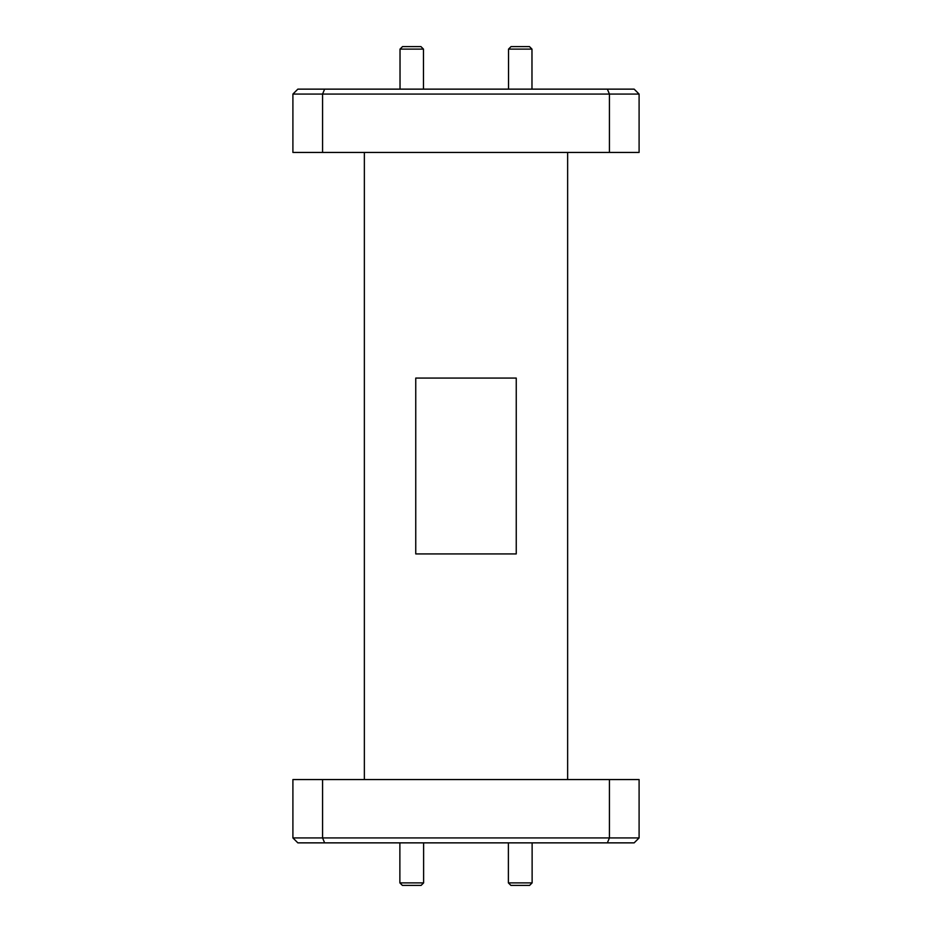 <?xml version="1.0" encoding="UTF-8"?>
<svg xmlns="http://www.w3.org/2000/svg" width="932" height="932" viewBox="0 0 932 932"><rect width="100%" height="100%" fill="white"/><g stroke="black" fill="none" stroke-linecap="round" stroke-linejoin="round"><path stroke-width="1.4" d="M402.531 46.6L420.949 46.6L423.466 49.116L400.026 49.116L402.531 46.6M511.051 46.6L529.469 46.6L531.974 49.116L508.534 49.116L511.051 46.6M529.609 885.4L510.899 885.4L508.383 882.884L532.125 882.884L529.609 885.4M421.101 885.4L402.391 885.4L399.875 882.884L423.617 882.884L421.101 885.4M508.383 842.866L508.383 882.884M532.125 842.866L532.125 882.884M399.875 842.866L399.875 882.884M423.617 842.866L423.617 882.884M423.466 89.134L423.466 49.116M400.026 89.134L400.026 49.116M531.974 89.134L531.974 49.116M508.534 89.134L508.534 49.116M567.635 152.44L567.635 779.56M364.365 152.44L364.365 779.56M609.423 779.56L639.096 779.56L639.096 837.926L634.156 842.866L324.627 842.866L322.577 837.926L292.904 837.926L292.904 779.56L322.577 779.56L322.577 837.926L609.423 837.926L609.423 779.56L322.577 779.56M324.627 842.866L297.844 842.866L292.904 837.926M607.373 842.866L609.423 837.926L639.096 837.926M322.577 152.44L292.904 152.44L292.904 94.074L297.844 89.134L607.373 89.134L609.423 94.074L639.096 94.074L639.096 152.44L609.423 152.44L609.423 94.074L322.577 94.074L322.577 152.44L609.423 152.44M607.373 89.134L634.156 89.134L639.096 94.074M324.627 89.134L322.577 94.074L292.904 94.074M516.246 553.934L516.246 378.066L415.754 378.066L415.754 553.934L516.246 553.934"/></g></svg>
